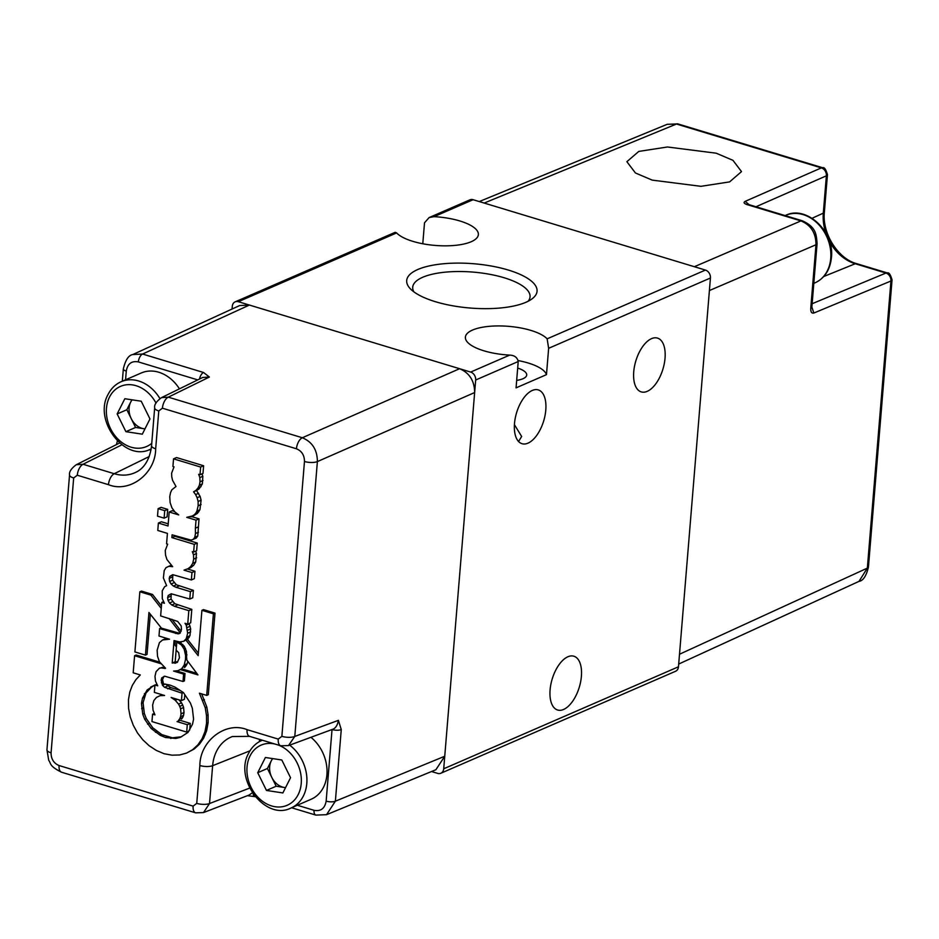 <?xml version="1.0" encoding="UTF-8"?>
<svg xmlns="http://www.w3.org/2000/svg" width="939" height="939" viewBox="0 0 939 939"><rect width="100%" height="100%" fill="white"/><g stroke="black" fill="none" stroke-linecap="round" stroke-linejoin="round"><path stroke-width="1.41" d="M652.182 180.112L700.94 186.321L729.591 181.896L741.505 171.614L732.96 160.334L716.199 153.198L667.441 146.989L638.79 151.414L626.876 161.684L635.421 172.976L652.182 180.112M679.507 654.237L867.343 568.118L890.947 281.007L813.867 313.027C811.695 313.579 810.65 312.03 810.756 308.368A6.655 2.265 4.7 0 0 811.848 307.264L817.083 243.635A6.655 2.265 -175.3 0 1 815.979 244.75L709.403 290.55M813.867 313.027L811.859 307.1M868.446 567.003C866.345 575.924 863.187 580.725 858.997 581.382L867.343 568.118A6.69 2.277 -175.3 0 0 868.446 567.003L892.05 279.892A6.69 2.277 -175.3 0 1 890.947 281.007A6.69 5.388 -112.6 0 0 885.958 273.049L812.141 303.72M810.756 308.368L815.979 244.75C815.956 233.013 810.944 225.067 800.932 220.911L747.021 204.585C743.923 203.505 743.301 202.425 745.167 201.369L749.099 204.679M755.977 206.756L826.379 175.816L823.303 213.153A6.69 2.277 4.7 0 0 824.372 212.061L827.447 174.713A6.69 2.277 -175.3 0 1 826.379 175.816A6.69 5.388 -113.7 0 0 821.332 167.881L676.479 124.018L667.183 124.312L479.254 201.568M747.021 204.585L748.125 204.409M272.427 758.559L271.254 760.895A17.125 13.604 -113.5 0 0 271.782 777.363A17.125 13.604 -113.5 0 0 284.364 787.481A17.125 13.604 -113.5 0 0 285.562 787.598M289.67 745.143A36.797 29.226 66.5 0 1 303.391 795.967A36.797 29.226 66.5 0 1 291.031 807.986L311.161 799.242A36.797 29.226 -113.5 0 0 323.509 787.222A36.797 29.226 -113.5 0 0 310.938 737.303M282.874 792.939L290.55 777.715L281.806 759.991L265.397 757.491L257.732 772.715L266.465 790.438L282.874 792.939M285.538 787.657L276.16 786.225L267.415 768.501L257.732 772.715M276.16 786.225L266.465 790.438M272.721 758.606A17.125 13.604 -113.5 0 0 271.254 760.895L267.415 768.501M131.859 399.791L130.674 402.127A17.125 13.604 -113.5 0 0 131.214 418.594A17.125 13.604 -113.5 0 0 143.784 428.712A17.125 13.604 -113.5 0 0 144.993 428.83M179.443 388.852A36.797 29.226 -113.5 0 0 141.261 372.983L121.143 381.727A36.797 29.226 66.5 0 1 159.912 398.57M142.305 434.17L149.97 418.947L141.237 401.223L124.828 398.723L117.152 413.946L125.896 431.67L142.305 434.17M144.958 428.888L135.58 427.456L126.847 409.733L117.152 413.946M135.58 427.456L125.896 431.67M132.141 399.838A17.125 13.604 -113.5 0 0 130.674 402.127L126.847 409.733M161.25 608.402L150.909 595.126L139.852 591.781L134.899 651.936L145.439 655.129L147.036 654.436L150.346 614.223M161.461 605.925L152.505 594.434L141.449 591.089L139.852 591.781M168.21 523.833L161.367 521.767L158.386 523.058L157.775 530.465L167.424 533.387L166.567 543.822L167.682 544.151L165.252 550.489L165.557 555.149L166.942 559.538L172.659 566.687L168.82 566.311L165.968 567.696L164.208 570.607L163.374 577.943L166.626 585.654L164.642 586.687L162.247 590.795L162.283 598.648L164.419 603.261L161.743 602.451L160.639 615.914L177.682 621.418L181.192 625.926L181.485 629.646L179.889 633.379L178.105 633.872L179.49 633.273L161.449 628.156L148.949 612.474L145.439 655.129M174.537 511.438L172.166 510.722L169.184 512.013L168.034 525.981L158.386 523.058M198.375 653.192L187.483 639.342L189.948 635.703L190.664 628.93L189.244 623.93L186.262 625.221L184.971 623.285L187.718 624.118L190.699 622.815L191.814 609.364L174.783 603.683L171.051 599.105L171.238 594.164L168.257 595.455L171.203 593.765L189.784 599.047L192.765 597.756L193.375 590.349L176.344 584.762L172.612 580.185L172.799 575.067L169.818 576.358L172.776 574.668L191.356 579.95L194.338 578.659L194.948 571.252L191.967 572.544L184.021 570.137L190.676 567.719L193.61 565.325L195.699 561.992L196.474 553.529L193.493 554.82L192.319 551.616L193.645 552.015L196.627 550.724L197.26 543.071L194.279 544.362L171.872 537.577L172.095 534.807L191.133 540.136L196.228 538.094L197.765 535.981L199.021 518.856L196.04 520.147L186.755 517.342L193.892 515.581L197.425 513.375L199.925 509.736L201.099 500.17L200.113 496.426L196.556 490.522L199.045 488.949L202.355 483.914L202.824 476.296L199.843 477.587L198.669 474.301L200.007 474.711L202.988 473.409L203.622 465.756L176.532 457.551L173.551 458.842L172.917 466.507L174.032 466.847L171.614 473.174L171.767 476.848L172.553 480.275L176.004 486.508L171.837 489.806L170.534 492.682L169.759 496.59L170.112 502.553L171.884 507.753L174.889 511.931L178.703 514.901L169.184 512.013M202.824 476.296L201.955 473.855M199.021 518.856L191.556 516.591M197.26 543.071L174.854 536.286L174.9 535.653M196.474 553.529L195.605 551.17M194.948 571.252L187.624 569.034M160.956 663.697L134.594 655.715L133.185 672.794L140.31 674.953L135.897 679.648L132.293 685.458L129.77 692.113L128.467 699.731L128.584 708.393L130.239 716.997L133.279 725.248L137.517 732.995L142.881 739.885L149.172 745.754L156.32 750.414L164.102 753.724L172.048 755.179L179.595 754.968L186.521 753.101L192.648 749.698L197.918 744.827L202.073 738.747L205.019 731.54L206.533 723.382L206.486 715.518L205.23 707.724L199.432 693.205L206.697 695.4L208.294 694.707L215.008 613.108L203.505 609.622L201.908 610.315L198.176 655.657L185.899 640.034L183.727 641.267L186.215 638.755L187.659 633.238L186.262 625.221M186.521 753.101L194.244 749.005L199.514 744.134L203.669 738.054L206.615 730.847L208.118 722.69L208.082 714.825L206.826 707.032L201.674 693.886M159.771 662.171L136.19 655.023L134.594 655.715M166.614 638.332L162.611 639.964L159.43 642.628L157.13 650.281L157.541 656.361L159.384 661.666L165.569 668.251M164.114 518.152L167.095 516.861L167.705 509.372L161.097 507.365L158.116 508.668L157.506 516.157L164.114 518.152L164.724 510.663L167.705 509.372M178.105 633.872L159.595 628.614L158.984 636.02L169.525 639.213L162.611 639.964M166.755 638.367L164.654 639.283M185.006 673.486L184.396 680.892L183.011 681.491L183.61 674.085L185.006 673.486L176.602 670.939M169.102 618.472L180.288 632.874M180.112 633.097L179.49 633.273M156.942 684.519L154.958 684.977L154.348 692.383L164.595 695.482L160.088 695.67L162.201 694.754M164.583 667.582L159.454 668.157L156.05 671.69L154.994 676.28L155.44 680.986L157.693 685.81L154.958 684.977L152.247 686.362L145.991 693.005L143.068 702.642L144.313 713.452L146.32 718.617L152.787 727.831L161.813 734.615L172.353 737.808L181.579 736.751M206.697 695.4L213.411 613.801L201.908 610.315M183.61 674.085L173.598 671.056L177.882 670.716L181.614 668.826L184.208 665.035L185.499 659.565L185.605 655.457L184.15 649.154L181.368 644.952L176.814 642.03L176.145 650.187L178.68 652.675L179.478 657.746L177.271 662.429L172.201 663.04L175.182 661.749L176.403 646.924L175.006 645.175L175.358 640.973M177.882 670.716L180.335 669.577L197.941 674.906L186.685 659.812L186.438 651.42L184.279 646.196L179.009 641.83M164.043 676.326L162.529 679.519L163.515 683.909L169.759 684.989L174.983 687.09L183.434 692.583L182.049 693.182L181.438 700.588L184.42 699.297L184.783 694.883M154.97 684.977L147.141 689.954L142.517 698.123L141.472 703.334L142.716 714.145L144.723 719.309L151.191 728.523L160.217 735.307L165.44 737.491L175.781 738.465L180.358 737.35L187.988 732.42L192.542 724.145L193.575 719.11L192.331 708.217L190.406 703.053L183.434 692.583M171.872 537.577L174.854 536.286M197.742 379.896L138.362 361.914C131.624 360.67 127.587 363.733 126.272 371.105A6.69 2.277 4.7 0 1 123.338 368.933C125.439 360.013 128.584 355.212 132.786 354.555L239.633 305.562L249.398 305.058L459.594 368.71C469.5 372.936 474.524 380.882 474.641 392.549L444.746 756.247L435.907 769.722L326.526 814.688L335.376 801.202L341.256 729.591L338.404 720.342L294.787 736.434L288.473 745.589L332.03 729.521C335.352 728.641 337.477 725.577 338.404 720.342M149.266 449.699L150.956 450.215M259.798 739.451A40.131 31.879 -113.5 0 0 259.176 741.775M297.323 805.251L314.049 810.322C320.798 811.566 324.835 808.502 326.15 801.131L332.03 729.521A6.69 2.277 4.7 0 0 341.256 729.591M459.594 368.71L302.335 437.75L168.304 397.162L209.385 377.044L202.671 377.478L161.496 397.643L168.304 397.162A9.367 4.718 106.8 0 0 162.412 408.195L296.442 448.783C301.771 451.002 304.447 455.239 304.471 461.495L281.876 736.34A9.367 3.181 4.7 0 0 294.787 736.434L317.382 461.589L474.641 392.549M199.514 379.027A6.69 3.369 -73.2 0 1 203.528 372.49L142.575 354.038L249.398 305.058M119.593 443.02L76.27 464.735L83.043 464.265L121.847 444.816M73.665 477.986A9.367 3.181 -175.3 0 1 69.545 474.958L46.95 749.792A9.367 3.181 4.7 0 0 51.07 752.832L73.665 477.986L77.291 475.228L108.466 484.677C129.652 493.327 155.616 473.608 155.674 448.795L158.785 410.942L162.412 408.195M253.166 794.018A6.69 3.369 106.8 0 0 254.892 796.636L255.244 796.753M252.345 792.798L249.07 795.051L203.505 812.575L209.526 803.538A9.367 3.181 -175.3 0 1 196.744 803.373L193.117 806.131L59.087 765.543C53.769 763.325 51.093 759.088 51.07 752.832M46.95 749.792L48.711 760.297C51.187 763.595 49.016 766.001 61.598 772.245L195.617 812.834A9.367 4.718 -73.2 0 1 193.117 806.131M171.227 565.266L168.82 566.311M203.622 465.756L200.641 467.047L173.551 458.842M200.007 474.711L200.641 467.047M203.012 480.486L200.03 481.789L199.843 477.587M202.355 483.914L199.373 485.205L200.03 481.789M200.981 486.684L198 487.987L199.373 485.205M199.045 488.949L196.063 490.24L198 487.987M196.556 490.522L193.575 491.825L196.063 490.24M198.61 493.292L195.629 494.595L193.575 491.825M200.113 496.426L197.131 497.717L195.629 494.595M201.099 500.17L198.117 501.461L197.131 497.717M201.122 504.489L198.141 505.781L198.117 501.461M199.925 509.736L196.944 511.027L198.141 505.781M198.845 511.732L195.864 513.034L196.944 511.027M197.425 513.375L194.443 514.666L195.864 513.034M190.91 516.873L194.443 514.666M198.364 526.896L195.382 528.199L196.04 520.147M198.458 532.225L195.476 533.516L195.382 528.199M197.765 535.981L194.784 537.272L195.476 533.516M193.246 539.397L194.784 537.272M193.645 552.015L194.279 544.362M196.662 557.801L193.68 559.104L193.493 554.82M195.699 561.992L192.73 563.294L193.68 559.104M193.61 565.325L190.629 566.628L192.73 563.294M187.694 569.011L190.629 566.628M191.356 579.95L191.967 572.544M172.177 577.121L169.196 578.412L169.818 576.358M172.612 580.185L169.63 581.476L169.196 578.412M174.079 582.696L171.098 583.988L169.63 581.476M176.344 584.762L173.363 586.053L171.098 583.988M179.056 586.018L176.074 587.309L173.363 586.053M193.375 590.349L190.394 591.652L176.074 587.309M189.784 599.047L190.394 591.652M170.605 596.3L167.623 597.591L168.257 595.455M171.051 599.105L168.069 600.397L167.623 597.591M172.518 601.711L169.536 603.002L168.069 600.397M174.783 603.683L171.802 604.986L169.536 603.002M177.494 605.021L174.513 606.312L171.802 604.986M191.814 609.364L188.833 610.655L174.513 606.312M187.718 624.118L188.833 610.655M190.124 626.266L187.143 627.557M190.664 628.93L187.683 630.222M190.64 631.935L187.659 633.238M189.948 635.703L186.967 636.994M189.197 637.452L186.215 638.755M188.093 638.849L185.112 640.14M187.483 639.342L185.899 640.034M215.008 613.108L213.411 613.801M204.397 699.567L202.801 700.259M206.826 707.032L205.23 707.724M208.082 714.825L206.486 715.518M208.118 722.69L206.533 723.382M206.615 730.847L205.019 731.54M205.324 734.591L203.728 735.284M203.669 738.054L202.073 738.747M199.514 744.134L197.918 744.827M194.244 749.005L192.648 749.698M159.595 628.614L161.25 627.898M152.505 594.434L150.909 595.126M163.574 601.653L161.743 602.451M175.616 633.473L177.013 632.874M181.614 668.826L180.335 669.577M183.046 667.101L186.028 665.81L184.596 667.535M184.208 665.035L187.19 663.744L186.028 665.81M187.765 661.279L187.19 663.744M185.499 659.565L186.884 658.967M185.605 655.457L186.99 654.859M185.053 652.018L186.438 651.42M184.15 649.154L185.535 648.556M182.894 646.795L184.279 646.196M181.368 644.952L182.753 644.354M179.819 643.532L181.204 642.933M176.814 642.03L177.776 641.607M174.994 663.286L177.436 662.23M175.182 661.749L177.647 661.96M172.201 663.04L174.044 640.586L179.713 641.947L183.727 641.267M165.064 668.474L161.085 667.864L162.47 667.265M161.085 667.864L159.454 668.157M160.088 695.67L156.449 697.419L153.832 700.588L152.623 705.048L153.034 710.177L154.97 714.908L152.564 714.18L154.278 713.429M152.564 714.18L151.954 721.575L186.685 732.091L188.903 731.129M186.685 732.091L187.284 724.697L190.265 723.394L189.725 729.967M187.284 724.697L177.048 721.598L180.03 720.295L190.265 723.394M177.048 721.598L180.03 720.295M178.516 720.401L179.701 718.863L182.682 717.572L181.497 719.098M179.701 718.863L180.57 716.703L183.551 715.412L182.682 717.572M180.57 716.703L181.027 713.828L184.009 712.537L183.551 715.412M181.027 713.828L180.605 708.792L183.586 707.49L184.009 712.537M180.605 708.792L179.748 706.374L182.729 705.072L183.586 707.49M179.748 706.374L178.563 704.109L181.544 702.818L182.729 705.072M178.962 699.837L181.544 702.818M178.563 704.109L175.229 700.259L177.33 699.344M175.229 700.259L171.133 697.466L181.438 700.588M183.011 681.491L164.654 676.197L161.778 677.829L161.144 680.129L162.459 685.27L164.583 687.289L182.049 693.182M165.616 684.144L170.698 687.548L167.717 688.85M167.565 685.998L164.583 687.289M165.241 684.062L162.459 685.27M162.764 682.184L161.379 682.782M162.529 679.519L161.144 680.129M163.175 677.219L161.778 677.829M170.698 687.548L180.088 690.4M177.377 737.772L175.781 738.465M172.353 737.808L170.757 738.5M167.036 736.798L165.44 737.491M161.813 734.615L160.217 735.307M157.036 731.61L155.451 732.303M152.787 727.831L151.191 728.523M149.195 723.464L147.599 724.157M146.32 718.617L144.723 719.309M144.313 713.452L142.716 714.145M143.233 708.029L141.636 708.722M143.068 702.642L141.472 703.334M144.113 697.431L142.517 698.123M145.991 693.005L144.395 693.698M148.738 689.261L147.141 689.954M152.247 686.362L150.651 687.055M171.896 619.329L181.157 631.219M181.931 668.873L196.803 673.38M164.724 510.663L158.116 508.668M517.682 368.076A22.078 7.5 -175.3 0 1 526.72 375.013A22.078 7.5 -175.3 0 1 516.673 380.389M528.141 301.243A58.864 19.989 4.7 0 0 530.042 296.841A58.864 19.989 4.7 0 0 489.301 274.223A58.864 19.989 4.7 0 0 422.703 277.275A58.864 19.989 4.7 0 0 412.714 287.193A58.864 19.989 4.7 0 0 413.876 291.853M525.969 302.264A65.413 22.219 4.7 0 0 532.014 298.872A65.413 22.219 4.7 0 0 502.87 268.531A65.413 22.219 4.7 0 0 417.796 269.505A65.413 22.219 4.7 0 0 410.437 288.883A65.413 22.219 4.7 0 0 463.713 307.393A65.413 22.219 4.7 0 0 525.969 302.264M665.035 358.205A28.1 14.144 -73.2 0 1 641.243 391.892A28.1 14.144 -73.2 0 1 633.731 371.797A28.1 14.144 -73.2 0 1 657.535 338.11A28.1 14.144 -73.2 0 1 665.035 358.205M514.419 424.663L521.661 436.494L518.974 440.849M545.794 410.014A28.1 14.144 -73.2 0 1 522.002 443.701A28.1 14.144 -73.2 0 1 514.49 423.606A28.1 14.144 -73.2 0 1 538.282 389.92A28.1 14.144 -73.2 0 1 545.794 410.014M581.394 676.315A28.1 14.144 -73.2 0 1 557.59 710.001A28.1 14.144 -73.2 0 1 550.09 689.907A28.1 14.144 -73.2 0 1 573.882 656.22A28.1 14.144 -73.2 0 1 581.394 676.315M429.358 217.472L469.923 199.843A6.69 5.317 66.5 0 1 473.103 199.702L705.424 270.068A6.69 5.317 66.5 0 1 710.436 278.003L548.634 348.31L546.475 374.649L516.063 387.854L518.222 361.515L475.674 380.013A6.69 5.317 -113.5 0 0 470.662 372.067L509.689 355.106C514.513 355.306 517.354 357.454 518.222 361.515M548.634 348.31L547.144 338.838A42.138 14.308 4.7 0 0 512.894 326.772A42.138 14.308 4.7 0 0 472.552 330.047A42.138 14.308 4.7 0 0 465.392 337.148A42.138 14.308 4.7 0 0 509.689 355.106M396.622 232.931L238.342 301.701A6.69 5.317 -113.5 0 0 235.161 301.842L395.213 232.297L396.622 232.931A42.138 14.308 4.7 0 0 442.703 245.818A42.138 14.308 4.7 0 0 478.362 234.621A42.138 14.308 4.7 0 0 434.076 216.663L429.111 217.566L424.51 222.789L422.785 243.764M232.074 309.025L232.297 306.302A6.69 5.317 -113.5 0 1 235.161 301.842M431.529 771.518L437.668 773.384A6.69 5.317 -113.5 0 0 440.849 773.243A6.69 5.317 -113.5 0 0 443.713 768.783L475.674 380.013M710.436 278.003L678.474 666.784A6.69 5.317 66.5 0 1 675.611 671.244L440.849 773.243M238.342 301.701L470.662 372.067M546.475 374.649A42.138 14.308 4.7 0 0 518.187 360.588M817.083 243.635C816.32 234.527 816.296 227.074 802.317 220.794A6.655 3.357 106.8 0 0 800.932 220.911L694.367 266.711M829.513 241.452A42.584 33.839 -113.5 0 0 855.241 263.742L885.958 273.049A6.69 3.369 -73.2 0 1 887.32 272.944L856.603 263.636A6.69 3.369 106.8 0 0 855.241 263.742L823.691 276.547M484.184 203.059L676.479 124.018A6.69 3.369 106.8 0 1 677.864 123.901L667.183 124.312M745.167 201.369L821.332 167.881A6.69 3.369 -73.2 0 1 822.717 167.764L677.864 123.901M812.082 218.259L823.303 213.153A42.584 33.839 -113.5 0 0 825.839 232.989M830.745 258.319A36.797 29.226 -113.5 0 0 817.106 222.977A36.797 29.226 -113.5 0 0 785.661 215.36C806.237 204.925 834.736 231.37 831.426 257.638C830.111 269.869 824.63 278.273 814.982 282.85A36.797 29.226 -113.5 0 0 830.745 258.319M262.345 740.225L261.711 740.495A36.797 29.226 66.5 0 1 262.368 740.225M274.857 744.005A32.783 26.034 -113.5 0 0 250.067 755.86A32.783 26.034 -113.5 0 0 261.429 800.451A32.783 26.034 -113.5 0 0 298.203 794.558A32.783 26.034 -113.5 0 0 278.46 745.096M156.015 403.101A32.783 26.034 -113.5 0 0 109.499 397.091A32.783 26.034 -113.5 0 0 116.823 437.891A32.783 26.034 -113.5 0 0 151.754 443.325M151.191 448.889A36.797 29.226 66.5 0 1 150.463 449.218L151.191 448.901M281.876 736.34L278.237 739.099L247.063 729.65C225.876 720.999 199.925 740.718 199.866 765.52L196.744 803.373M444.746 756.247L335.376 801.202A6.69 2.277 -175.3 0 1 326.15 801.131M296.442 448.783A9.367 4.718 106.8 0 1 302.335 437.75C312.3 441.94 317.312 449.875 317.382 461.589A9.367 3.181 -175.3 0 1 304.471 461.495M209.385 377.044L203.528 372.49M132.786 354.555L142.575 354.038A6.69 3.369 106.8 0 0 138.362 361.914M126.272 371.105L125.556 379.814M155.674 448.795A9.367 3.181 4.7 0 1 151.555 445.767C149.454 463.408 140.721 470.11 136.014 472.188A42.854 34.05 66.5 0 1 114.229 473.714L149.231 456.53M314.049 810.322A6.69 3.369 106.8 0 0 315.844 815.099L326.526 814.688M61.598 772.245A9.367 4.718 -73.2 0 1 59.087 765.543M249.68 788.091L209.526 803.538L212.637 765.684A42.854 34.05 66.5 0 1 232.438 736.528L249.563 736.352A9.367 4.718 -73.2 0 1 247.063 729.65M158.785 410.942A9.367 3.181 -175.3 0 1 154.665 407.913C154.09 404.838 156.367 401.411 161.496 397.643M77.291 475.228A9.367 4.718 -73.2 0 1 83.043 464.265L114.229 473.714A9.367 4.718 106.8 0 0 108.466 484.677M249.997 750.801L212.637 765.684A9.367 3.181 -175.3 0 1 199.866 765.52M278.237 739.099A9.367 4.718 106.8 0 0 280.749 745.789L288.473 745.589M179.678 629.294L178.081 629.987M443.713 768.783L678.474 666.784M547.144 338.838L705.424 270.068M473.103 199.702L434.076 216.663M858.985 581.382L678.697 664.049M892.05 279.892C890.501 274.528 888.928 272.216 887.32 272.944M856.603 263.636C838.21 258.906 821.918 233.459 824.372 212.061M802.317 220.794L748.406 204.467M827.447 174.713C825.921 169.372 824.348 167.06 822.717 167.764M813.82 283.355L814.982 282.85M261.711 740.495C256.077 743.007 251.746 747.198 248.718 753.078C233.494 779.276 265.69 821.226 291.031 807.986M121.143 381.727C115.497 384.239 111.166 388.429 108.149 394.321C92.914 420.508 125.11 462.458 150.463 449.218M116.436 444.605L117.398 440.99M123.338 368.933L122.316 381.211M291.571 807.751L315.844 815.099M254.892 796.636L247.45 795.673M151.555 445.767L154.665 407.913M69.545 474.958C69.017 471.859 71.258 468.455 76.27 464.735M195.617 812.834L203.505 812.575M280.749 745.789L249.563 736.352"/></g></svg>
